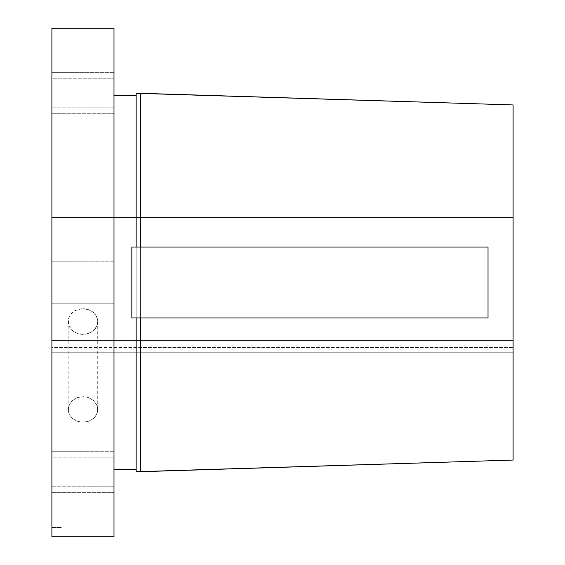 <?xml version="1.0" encoding="UTF-8"?>
<svg xmlns="http://www.w3.org/2000/svg" width="565" height="565" viewBox="0 0 565 565"><rect width="100%" height="100%" fill="white"/><g stroke="black" fill="none" stroke-linecap="round" stroke-linejoin="round"><path stroke-width="0.42" stroke-dasharray="2.83 2.12" d="M113.989 261.807L113.989 303.193L51.902 303.193L51.902 261.807L113.989 261.807L113.989 262.202L113.989 261.807L51.902 261.807L51.902 282.5L51.902 28.25L51.902 536.75L51.902 217.461L513.098 217.476L513.098 279.089L51.902 279.089L51.902 217.461L51.902 347.539L513.098 347.524L513.098 217.476L51.902 217.461L51.902 352.228L51.902 261.807L51.902 303.193L113.989 303.193L113.989 282.5L113.989 536.75L113.989 261.807M113.989 451.266L113.989 492.659L51.902 492.659L51.902 451.266L113.989 451.266L113.989 451.668L113.989 451.266L51.902 451.266L51.902 486.748L51.902 457.184L113.989 457.184L113.989 486.748L51.902 486.748L51.902 469.077L51.902 492.659L51.902 451.266L51.902 492.659L113.989 492.659L113.989 451.266M113.989 72.341L113.989 113.734L51.902 113.734L51.902 72.341L113.989 72.341L113.989 72.737L113.989 72.341L51.902 72.341L51.902 107.816L51.902 78.252L113.989 78.252L113.989 107.816L51.902 107.816L51.902 90.153L51.902 113.734L51.902 72.341L51.902 113.734L113.989 113.734L113.989 72.341M82.942 334.353A14.782 12.804 180 0 1 68.16 321.549A14.782 12.804 180 0 1 82.942 308.744L82.942 396.609L77.285 397.619L72.49 400.465L69.29 404.695L68.16 409.618L69.283 414.491L72.49 418.566L77.285 421.271L82.942 422.21L82.942 334.353L77.285 333.378L72.49 330.603L69.283 326.45L68.443 324.049L68.443 319.048L69.283 316.647L72.49 312.494L77.285 309.719L82.942 308.744L88.599 309.719L93.395 312.494L96.601 316.647L97.724 321.549L96.601 326.45L93.395 330.603L88.599 333.378L82.942 334.353L82.942 422.21L88.599 421.271L93.387 418.573L96.594 414.505L97.441 412.118L97.441 407.132L96.601 404.702L93.402 400.472L88.613 397.619L85.845 396.863L80.061 396.863L77.285 397.619L72.49 400.465L70.653 402.442L68.443 407.118L68.443 412.118L69.283 414.491L72.49 418.566L77.285 421.271L80.053 421.97L82.942 422.21L88.599 421.271L93.387 418.573L95.231 416.673L96.594 414.505L97.724 409.632L96.601 404.702L93.402 400.472L88.613 397.619L82.942 396.609L82.942 308.744A14.782 12.804 180 0 1 97.724 321.549A14.782 12.804 180 0 1 82.942 334.353M136.158 469.579L136.158 95.421L136.158 469.579M113.989 95.421L113.989 469.579L113.989 95.421M136.158 247.067L136.158 95.421L136.158 247.067M136.158 471.711L136.158 93.289L136.158 471.711M140.593 93.289L140.593 471.711L140.593 93.289M51.902 527.371L61.359 527.3L51.902 527.371M51.902 457.184L51.902 486.748L113.989 486.748L113.989 457.184L113.989 486.748L113.989 457.184L51.902 457.184M51.902 78.252L51.902 107.816L113.989 107.816L113.989 78.252L113.989 107.816L113.989 78.252L51.902 78.252M513.098 460.065L513.098 104.935L513.098 460.065L140.664 471.704L140.664 347.524L51.902 347.539L51.902 340.455L513.098 340.455L513.098 460.065L140.664 471.704L140.664 347.524L513.098 347.524L140.664 347.524L140.664 471.704L140.664 347.524L513.098 347.524L513.098 104.935L513.098 217.476L140.664 217.476L140.664 93.296L140.664 217.476L513.098 217.476L513.098 104.935L513.098 460.065M51.902 290.862L51.902 352.228L513.098 352.228L513.098 290.862L51.902 290.862L513.098 290.862L513.098 279.089L51.902 279.089L51.902 290.862M513.098 340.455L513.098 352.228L51.902 352.228L51.902 340.455L513.098 340.455M488.026 247.067L488.026 317.933L131.843 317.933L488.026 317.933L488.026 247.067L131.843 247.067L488.026 247.067M131.843 317.933L131.843 247.067L131.843 317.933M140.664 93.296L140.664 217.476L140.664 93.296L513.098 104.935M61.359 527.399L51.902 527.378L61.359 527.378M51.902 527.442L61.359 527.491L51.902 527.442M51.902 527.491L61.359 527.47L51.902 527.491M51.902 527.47L61.359 527.47L51.902 527.463M68.16 321.549L68.16 409.625M97.724 321.549L97.724 409.625"/><path stroke-width="0.85" d="M513.098 104.935L513.098 460.065L136.158 471.711L140.593 471.711L140.593 317.933L131.843 317.933L131.843 247.067L488.026 247.067L488.026 317.933L140.593 317.933L140.593 471.711L513.098 460.065L513.098 104.935L140.593 93.289L140.593 247.067L140.593 93.289L136.158 93.289L136.158 247.067L136.158 93.289L513.098 104.935L140.664 93.296M113.989 469.579L136.158 469.579L113.989 469.579M136.158 95.421L113.989 95.421L136.158 95.421M51.902 536.75L113.989 536.75L113.989 28.25L51.902 28.25L51.902 536.75L51.902 28.25L113.989 28.25L113.989 536.75L51.902 536.75M136.158 317.933L136.158 471.711L136.158 317.933L131.843 317.933L131.843 247.067L488.026 247.067L488.026 317.933L136.158 317.933"/></g></svg>
